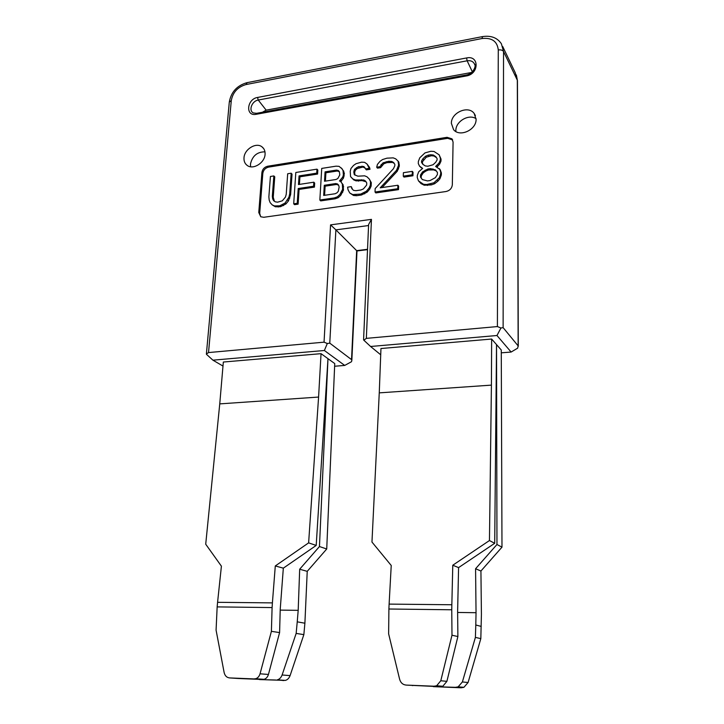 <?xml version="1.0" encoding="UTF-8"?>
<svg xmlns="http://www.w3.org/2000/svg" width="724" height="724" viewBox="0 0 724 724"><rect width="100%" height="100%" fill="white"/><g stroke="black" fill="none" stroke-linecap="round" stroke-linejoin="round"><path stroke-width="1.09" d="M316.198 545.434L327.981 358.688L319.456 546.539L326.723 548.991L334.741 363.575L321.04 353.665L318.587 397.06L219.752 403.883L205.716 544.204L221.408 566.168L217.58 602.314L272.405 602.884L275.292 565.951L283.328 568.159L316.198 545.434L308.623 542.873L275.292 565.951M406.236 685.094L434.002 686.216L436.653 685.773L440.789 680.759L451.984 635.229L451.758 609.78L388.897 609.011L388.634 633.862L399.603 679.175C400.634 682.795 402.852 684.768 406.236 685.094L440.21 686.714L442.826 686.271L446.898 681.338L457.885 636.532L457.622 611.472L458.582 567.607L494.709 543.308L496.528 344.606L496.963 544.502L501.985 547.154L480.926 571.019L475.577 568.738L496.963 544.502M491.641 339.04L491.415 385.123L379.258 392.87L380.96 348.525L491.641 339.04L501.27 350.009L501.985 547.154M457.64 612.459L476.039 612.703L475.577 568.738M280.215 610.106L298.188 610.341L299.682 569.218L319.456 546.539M480.926 571.019L481.415 614.314L480.826 638.631L468.084 682.506L463.912 687.32L461.179 687.791L433.332 686.642M299.682 569.218L307.229 571.345L304.894 623.219L303.854 634.631L290.089 675.619C289.066 678.252 287.473 679.845 285.31 680.406L259.518 679.574M461.179 687.791L455.378 687.329L458.147 686.85L462.383 681.954L475.396 637.391L475.795 624.993L481.198 626.423M455.378 687.329L433.857 686.678M476.039 612.703L475.795 624.993M283.736 680.56L277.247 679.863C279.446 679.293 281.057 677.673 282.107 674.994L296.152 633.409L297.238 621.835L304.894 623.219M275.654 680.017L259.816 679.592M298.188 610.341L297.238 621.835M307.229 571.345L326.723 548.991M303.854 634.631L296.152 633.409M480.826 638.631L475.396 637.391M321.04 353.665L223.336 362.036L219.752 403.883M379.258 392.87L371.964 542.05L391.232 565.48L389.114 604.106L451.839 604.757L452.781 565.227L489.451 540.538L491.415 385.123M318.587 397.06L308.623 542.873M279.591 632.595L268.441 674.451C267.59 677.148 266.088 678.777 263.934 679.329L229.716 677.926C226.766 677.637 224.902 675.8 224.114 672.433L216.078 630.133L217.155 606.893L272.097 607.572L271.4 631.328L279.591 632.595L280.233 609.192L283.328 568.159M272.097 607.572L272.405 602.884M253.934 678.913L255.472 678.759C257.644 678.198 259.174 676.542 260.043 673.809L271.4 631.328M229.716 677.926L238.178 678.488M238.477 678.506L262.414 679.483M412.816 685.592L412.318 685.556M217.155 606.893L217.58 602.314M451.758 609.78L451.839 604.757M388.897 609.011L389.114 604.106M494.709 543.308L489.451 540.538M458.582 567.607L452.781 565.227M457.885 636.532L451.984 635.229M366.344 338.361L497.397 326.569L498.284 49.974C497.288 41.286 491.849 37.476 481.976 38.544L246.015 84.554C237.734 86.952 232.82 92.31 231.282 100.618L208.521 352.57L324.044 342.171L330.569 224.874L371.448 219.363L366.344 338.361L363.882 340.244L363.575 339.864L368.616 224.485L371.448 219.363M258.767 212.512L260.785 216.766L263.744 217.291L445.975 191.534C449.767 190.638 451.885 188.376 452.328 184.738L453.079 142.058L451.921 138.818L447.043 137.316L267.663 166.23C264.405 167.081 262.486 169.154 261.907 172.475L258.767 212.512L259.699 213.345L260.649 216.684M265.075 154.312C265.265 151.017 264.197 148.501 261.889 146.773C255.97 142.085 244.359 149.28 243.997 157.814C243.789 161.235 244.92 163.823 247.4 165.57C253.355 169.995 264.776 162.755 265.075 154.312M476.084 119.27L474.139 113.406C468.229 105.034 450.998 112.663 451.378 123.379L453.586 129.659C459.677 137.56 476.528 129.858 476.084 119.27M208.521 352.57L206.385 354.027L229.3 102.084L231.282 100.618M222.992 366.063L212.919 360.172L324.379 350.497L327.302 343.52L324.044 342.171M212.919 360.172L206.476 354.317M324.379 350.497L344.714 365.43L351.493 361.728L351.837 360.462L351.538 359.629L329.773 343.149L335.882 229.87L330.569 224.874M329.773 343.149L327.302 343.52M368.57 225.535L335.882 229.87L356.986 250.984L351.837 360.462M380.715 354.778L370.579 346.488L496.972 335.511L500.945 327.99L497.397 326.569M370.579 346.488L363.882 340.244M496.972 335.511L511.126 352.045L517.66 348.163L518.149 345.891L503.126 327.637L500.945 327.99M344.714 365.43L334.606 366.244M511.126 352.045L501.261 352.832M264.975 151.841C257.192 151.832 252.35 155.895 250.468 164.049L250.604 166.773M476.075 118.682C468.772 113.659 455.586 121.442 455.867 130.537L455.894 131.542M452.645 139.922L447.694 138.329L268.568 167.126C265.31 167.977 263.4 170.05 262.821 173.362L259.699 213.345M325.42 181.109L325.9 172.774L337.284 171.009L339.402 171.751M324.596 195.29L325.121 186.177L336.551 184.457L338.66 185.208M422.354 179.579L421.196 178.004L421.25 175.914L423.259 172.846L425.875 171.063L428.481 169.977L433.658 169.896L436.228 170.909L437.432 172.511M422.888 164.33L422.273 161.95L426.246 157.217L431.413 155.723L433.984 156.013L436.482 157.66M272.26 204.937L275.382 206.783L280.559 206.693L285.935 203.933L288.46 200.91L290.623 194.647L292.043 174.113L291.157 173.217L287.681 173.76L286.233 194.294L285.464 197.055L282.315 200.82L277.618 202.168L275.346 201.842L273.708 200.765L272.704 198.937L272.324 196.367L273.853 175.932L270.414 176.475L268.866 196.883L269.192 200.114L270.152 202.611L272.26 204.937L274.477 205.933L279.654 205.842L285.039 203.073L288.921 197.2L289.736 193.77L291.157 173.217M274.396 201.218L273.238 197.227L274.749 176.819L273.853 175.932M293.7 203.806L294.577 204.666L298.116 204.159L299.084 189.417L314.433 187.118L314.678 183.1L313.827 182.204L298.478 184.539L299.057 175.905L316.732 173.154L316.976 169.163L295.817 172.484L293.7 203.806L297.229 203.299L298.216 188.539L313.582 186.222L313.827 182.204M299.419 184.394L299.926 176.801L317.583 174.059L317.827 170.077L316.976 169.163M340.742 181.579L343.493 178.059L344.353 173.244L342.181 168.918L339.058 166.357L336.081 166.158L321.728 168.411L319.845 200.023L334.334 197.923L337.411 196.792L339.963 194.394L342.651 189.263L342.325 183.914L340.642 181.48L339.466 180.982L342.678 177.145L343.393 175.018L343.04 170.402L341.366 167.995M319.845 200.023L320.696 200.892L335.167 198.801L338.244 197.679L340.778 195.281L343.466 190.159L343.14 184.819L340.642 181.48M365.548 168.927L366.335 169.868L370.027 169.298L369.502 167.353L366.996 163.995L364.625 162.348L361.593 162.158L356.045 163.696L353.538 165.425L350.968 168.502L350.226 171.289L350.561 176.611L352.878 178.955L355.258 179.95L363.819 180.014L365.611 181.1L366.76 182.973L366.67 185.027L363.412 188.919L360.905 189.969L355.964 190.693L353.529 190.367L351.792 188.593L351.276 186.629L347.601 187.172L348.072 189.815L349.746 192.964L352.715 194.575L360.706 194.095L366.389 191.217L368.996 188.104L370.362 185.163L370.516 181.733L369.394 179.181L367.032 176.819L364.625 175.823L357.882 176.176L354.298 174.701L353.855 171.407L354.561 169.28L358.335 166.683L363.828 166.502L365.548 168.927L369.258 168.357L366.996 163.995M350.561 176.611L353.674 179.869L356.054 180.864L362.172 180.62L366.045 181.805M352.561 189.38L351.276 186.629M349.746 192.964L353.52 195.471L356.561 195.706L361.502 194.991L367.177 192.122L369.783 189.009L371.141 186.077L371.294 182.647L369.394 179.181M354.959 175.099L354.651 172.33L355.357 170.212L357.258 168.583L362.796 167.054L365.122 167.95M375.032 192.023L375.81 192.928L398.508 189.643L398.634 186.168L397.892 185.244L380.191 187.833L396.526 170.303L398.589 165.199L398.109 161.18L395.684 158.837L393.213 157.868L386.978 158.167L382.58 159.533L380.037 161.289L377.43 164.393L376.697 167.208L379.81 166.728L383.068 162.837L388.725 161.28L391.829 161.479L393.666 162.556L394.852 164.411L394.806 165.787L393.44 168.719L375.177 188.566L375.032 192.023L397.766 188.729L397.892 185.244M382.064 187.561L397.268 171.244L399.322 166.149L398.843 162.14L398.109 161.18M376.697 167.208L377.457 168.149L380.571 167.678L383.82 163.787L386.969 162.629L392.571 162.429L394.2 163.38M403.268 176.158L404.001 177.099L412.933 175.769L413.042 172.303L412.327 171.353L403.386 172.701L403.268 176.158L412.218 174.819L412.327 171.353M418.454 180.846L421.033 183.597L424.219 185.226L431.35 184.901L434.626 183.724L437.948 181.136L439.957 178.738L441.341 175.036L441.387 172.927L440.156 169.624L435.622 166.448L438.943 163.162L440.31 160.176L440.355 158.085L439.133 154.818L434.029 151.47L430.816 151.289L424.997 152.891L419.748 157.823L418.363 161.47L418.3 163.552L419.513 166.122L422.653 168.411L418.707 171.778L417.323 175.452L417.259 177.543L418.454 180.846L423.513 184.294L426.744 184.53L433.938 182.783L439.278 177.787L440.663 174.077L440.708 171.968L439.477 168.656M436.952 166.982L439.622 164.14L440.988 161.153L441.034 159.072L439.133 154.818M419.513 166.122L421.386 167.914M290.623 194.647L289.736 193.77M289.808 198.068L288.921 197.2M288.46 200.91L287.564 200.05M285.935 203.933L285.039 203.073M283.509 205.607L282.613 204.756M280.559 206.693L279.654 205.842M278.233 207.028L277.328 206.186M275.382 206.783L274.477 205.933M273.238 197.227L272.324 196.367M273.618 199.797L272.704 198.937M325.067 171.859L336.461 170.086L338.235 170.475L339.375 171.633L339.791 174.909L337.8 178.557L335.945 179.507L324.524 181.244L325.067 171.859L325.9 172.774M339.14 187.082L338.316 191.254L337.031 192.792L335.167 193.742L323.691 195.426L324.289 185.281L335.728 183.561L337.502 183.959L338.642 185.136L339.14 187.082M427.486 180.919L422.354 179.57L420.49 177.063L420.544 174.973L422.563 171.887L427.793 169.018L430.382 168.629L435.54 169.941L437.441 172.457L437.387 174.556L435.359 177.661L430.092 180.538L427.486 180.919M430.726 154.746L433.305 155.027L435.848 156.71L437.097 158.592L437.07 159.977L435.721 162.267L433.07 164.755L427.866 166.239L425.296 165.932L422.771 164.248L421.54 162.366L421.576 160.981L422.916 158.71L425.549 156.239L428.146 155.144L430.726 154.746L431.413 155.723M298.116 204.159L297.229 203.299M299.084 189.417L298.216 188.539M317.583 174.059L316.732 173.154M299.926 176.801L299.057 175.905M314.433 187.118L313.582 186.222M341.538 181.027L340.714 180.122M343.14 184.819L342.325 183.914M343.647 186.765L342.823 185.86M343.466 190.159L342.651 189.263M342.751 192.285L341.927 191.398M340.778 195.281L339.963 194.394M338.244 197.679L337.411 196.792M335.167 198.801L334.334 197.923M343.846 171.326L343.04 170.402M344.353 173.244L343.538 172.321M344.208 175.941L343.393 175.018M343.493 178.059L342.678 177.145M337.284 171.009L336.461 170.086M339.058 171.398L338.235 170.475M338.325 184.864L337.502 183.959M336.551 184.457L335.728 183.561M325.121 186.177L324.289 185.281M370.027 169.298L369.258 168.357M364.606 167.443L363.828 166.502M362.796 167.054L362.018 166.113M359.122 167.624L358.335 166.683M357.258 168.583L356.461 167.651M355.357 170.212L354.561 169.28M354.651 172.33L353.855 171.407M354.588 173.679L353.783 172.755M371.294 182.647L370.516 181.733M371.141 186.077L370.362 185.163M369.783 189.009L368.996 188.104M367.177 192.122L366.389 191.217M364.634 193.86L363.837 192.955M361.502 194.991L360.706 194.095M356.561 195.706L355.765 194.81M353.52 195.471L352.715 194.575M364.606 180.928L363.819 180.014M362.172 180.62L361.376 179.706M358.48 181.172L357.683 180.258M356.054 180.864L355.258 179.95M353.674 179.869L352.878 178.955M369.502 167.353L368.724 166.42M392.571 162.429L391.829 161.479M389.467 162.239L388.725 161.28M386.969 162.629L386.218 161.669M383.82 163.787L383.068 162.837M381.901 165.443L381.141 164.493M380.571 167.678L379.81 166.728M399.377 164.782L398.643 163.832M399.322 166.149L398.589 165.199M398.598 168.991L397.865 168.049M397.268 171.244L396.526 170.303M398.508 189.643L397.766 188.729M412.933 175.769L412.218 174.819M441.034 159.072L440.355 158.085M440.988 161.153L440.31 160.176M439.622 164.14L438.943 163.162M437.622 166.52L436.943 165.552M441.387 172.927L440.708 171.968M441.341 175.036L440.663 174.077M439.957 178.738L439.278 177.787M437.948 181.136L437.26 180.185M434.626 183.724L433.938 182.783M431.35 184.901L430.653 183.959M427.441 185.462L426.744 184.53M424.219 185.226L423.513 184.294M421.033 183.597L420.327 182.665M436.228 170.909L435.54 169.941M433.658 169.896L432.97 168.936M431.079 169.588L430.382 168.629M428.481 169.977L427.793 169.018M425.875 171.063L425.187 170.113M423.259 172.846L422.563 171.887M421.25 175.914L420.544 174.973M421.196 178.004L420.49 177.063M433.984 156.013L433.305 155.027M428.834 156.122L428.146 155.144M426.246 157.217L425.549 156.239M423.612 159.678L422.916 158.71M422.273 161.95L421.576 160.981M422.237 163.325L421.54 162.366M262.378 112.274L266.161 110.148L471.713 72.454M468.084 682.506L462.383 681.954M290.089 675.619L282.107 674.994M268.441 674.451L260.043 673.809M446.898 681.338L440.789 680.759M440.21 686.714L434.002 686.216M257.563 97.45L466.6 57.947C479.388 55.06 479.225 74.029 466.346 75.957L256.178 114.302C245.228 116.664 246.748 99.079 257.563 97.45L258.242 100.048L467.134 60.798C470.6 60.291 473.053 61.341 474.464 63.938L474.754 64.717M367.53 249.3L356.67 250.64L351.538 359.629M503.126 327.637L503.533 51.504L501.406 43.793C497.343 37.748 491.071 35.34 482.6 36.589L481.976 38.544M498.284 49.974C500.854 49.639 502.61 50.146 503.533 51.504L517.325 80.192L518.149 345.891M502.718 46.535L515.244 72.717L517.452 80.726L518.284 346.271M246.015 84.554L247.192 82.636L482.392 36.625M261.907 172.475L262.821 173.362M267.663 166.23L268.568 167.126M447.043 137.316L447.694 138.329M466.6 57.947L467.134 60.798L472.365 71.839M466.346 75.957L466.709 74.925C473.541 73.595 476.6 65.359 474.464 63.938L474.79 64.861M256.178 114.302L256.794 113.288L466.591 74.943M256.613 113.324L253.337 112.944C248.287 110.528 251.952 100.935 258.242 100.048L266.161 110.148M463.912 687.311L458.183 686.832M285.31 680.397L277.292 679.845M263.934 679.32L255.518 678.75M442.817 686.261L436.69 685.764M246.848 82.708C236.929 85.604 231.083 92.066 229.3 102.084M263.681 148.583L261.889 146.773M475.415 115.605L474.139 113.406M367.521 249.653L356.968 250.957M516.366 74.979L517.452 80.726M451.921 138.818L452.572 139.832"/></g></svg>
